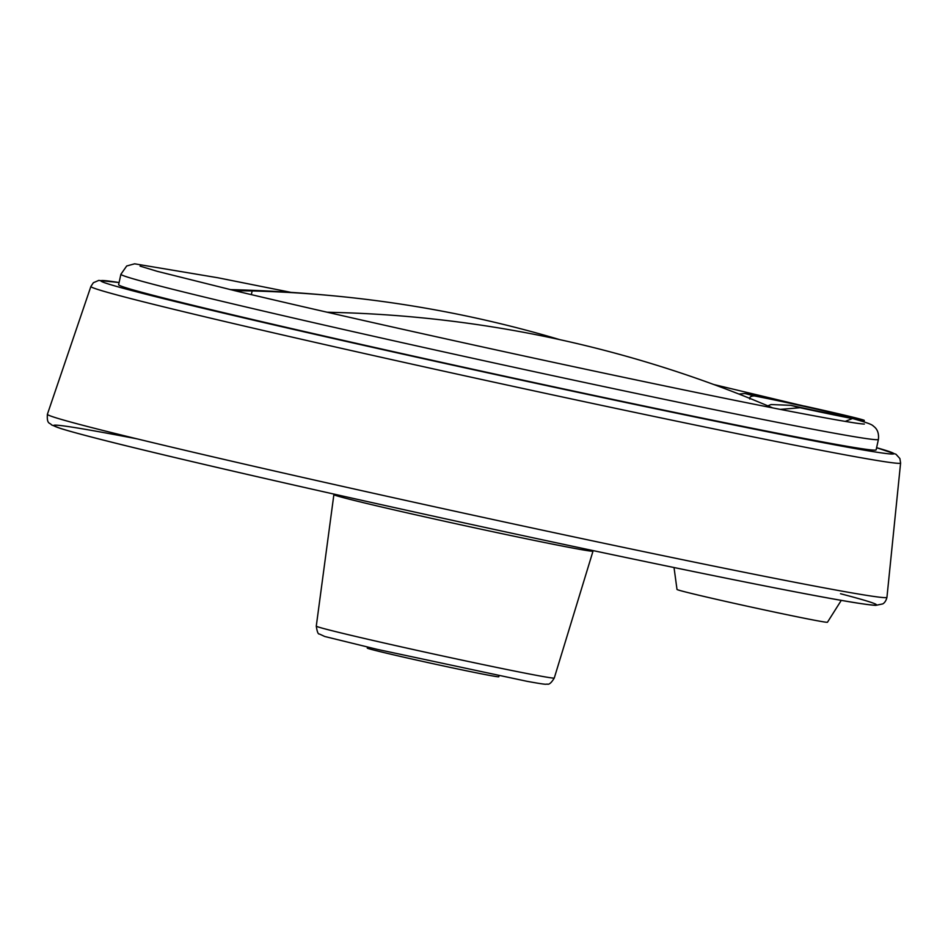 <?xml version="1.0" encoding="UTF-8"?>
<svg xmlns="http://www.w3.org/2000/svg" width="948" height="948" viewBox="0 0 948 948"><rect width="100%" height="100%" fill="white"/><g stroke="black" fill="none" stroke-linecap="round" stroke-linejoin="round"><path stroke-width="1.42" d="M767.916 405.863A31.225 28.049 -75.5 0 1 771.115 404.547L790.727 405.317L800.1 407.735L780.311 409.394M738.942 394.06L744.938 393.515A69.998 1.292 -167.7 0 1 800.598 405.211A373.559 6.885 12.3 0 1 815.683 408.944L819.451 409.809A50.339 0.924 -167.7 0 1 845.083 416.243A50.339 0.924 -167.7 0 1 844.455 416.243M800.1 407.735A69.998 1.292 -167.7 0 0 852.359 418.554L845.213 421.41M852.359 418.554A373.559 6.885 12.3 0 0 843.507 416.125L844.384 416.231L843.507 416.125A50.339 0.924 -167.7 0 1 790.727 405.317M772.679 407.901A1472.41 1472.41 0 0 0 768.105 405.945L752.238 399.369A1469.139 1319.332 -75.5 0 0 335.639 312.461L327.013 312.2M234.701 290.692L252.144 290.941L251.339 294.638M559.913 339.68A1469.139 1319.332 104.5 0 0 341.007 296.558A1469.139 1319.332 104.5 0 0 252.144 290.941M674.028 567.532L677.002 589.455A76.989 1.422 12.3 0 0 751.918 607.23A76.989 1.422 12.3 0 0 827.45 622.255L841.279 600.368M804.508 406.076A69.998 1.292 -167.7 0 1 864.292 420.414A69.998 1.292 -167.7 0 1 854.065 418.874M744.938 393.515L754.312 395.932A50.339 0.924 -167.7 0 1 815.683 408.944M291.06 292.387L217.945 277.776L134.616 263.817L126.7 265.985L120.894 274.268L118.618 284.708A387.649 7.146 12.3 0 0 495.851 374.259A387.649 7.146 12.3 0 0 876.13 449.873L878.405 439.434C879.009 433.805 877.623 429.598 874.281 426.813C871.591 424.811 874.151 424.408 844.241 416.184M367.48 647.105L367.255 648.088A67.296 1.244 12.3 0 0 432.75 663.636A67.296 1.244 12.3 0 0 498.778 676.765L498.992 675.782M749.773 399.049C749.323 397.082 750.828 396.039 754.312 395.932M120.894 274.268A387.649 7.146 12.3 0 0 498.127 363.819A387.649 7.146 12.3 0 0 878.405 439.434M137.401 438.924A421.078 7.762 12.3 0 0 165.485 455.289A421.078 7.762 12.3 0 0 693.426 571.526A421.078 7.762 12.3 0 0 840.52 593.732M316.276 626.13C317.13 631.83 318.173 634.461 319.381 633.999L324.773 636.499L377.174 649.344L526.851 681.28C547.695 685.084 545.444 684.172 547.197 684.089C549.034 684.847 551.392 682.833 554.272 678.021A121.794 2.24 12.3 0 1 434.8 654.262A121.794 2.24 12.3 0 1 316.276 626.13L333.874 494.643A132.613 2.441 12.3 0 0 462.92 525.275A132.613 2.441 12.3 0 0 593.01 551.144L593.187 550.622M47.4 414.252A429.634 7.916 12.3 0 0 465.48 513.532A429.634 7.916 12.3 0 0 886.949 597.299C886.202 600.44 884.828 602.644 882.801 603.9L875.751 605.357C867.621 604.966 846.102 601.482 811.168 594.882C743.825 582.25 625.881 557.91 500.971 530.88C399.025 508.815 306.37 488.125 222.993 468.81C136.559 448.736 82.298 435.251 60.21 428.354L51.524 424.905C49.995 422.5 46.665 424.751 47.4 414.252L90.89 286.462A414.371 7.631 12.3 0 0 494.109 382.21A414.371 7.631 12.3 0 0 900.6 463.003L886.949 597.299M119.081 282.54A405.803 7.477 12.3 0 0 495.78 374.59A405.803 7.477 12.3 0 0 876.592 447.705L895.979 454.246L899.889 458.559L900.6 463.003M818.005 409.418L713.82 384.533M140.067 266.115L157.155 271.306L238.031 291.486C314.392 309.617 406.834 330.485 515.356 354.102C621.663 377.209 725.101 398.741 790.182 411.314C834.998 419.857 859.718 424.1 864.351 424.04L864.315 424.04M341.007 296.558A1472.41 1472.41 0 0 0 230.139 289.602M554.272 678.021L593.01 551.144M863.984 421.848L864.292 420.414M90.89 286.462L93.378 282.717L98.734 280.418L119.093 282.528"/></g></svg>
